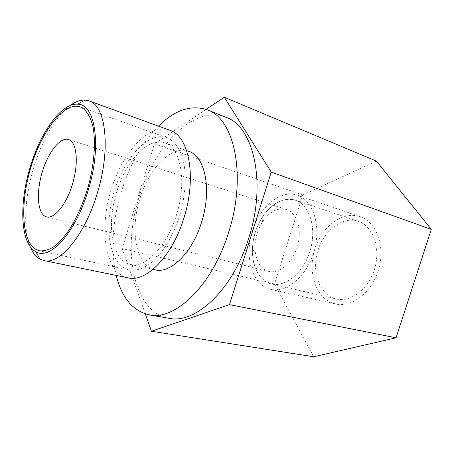 <?xml version="1.0" encoding="UTF-8"?>
<svg xmlns="http://www.w3.org/2000/svg" width="454" height="454" viewBox="0 0 454 454"><rect width="100%" height="100%" fill="white"/><g stroke="black" fill="none" stroke-linecap="round" stroke-linejoin="round"><path stroke-width="0.34" stroke-dasharray="2.27 1.7" d="M376.457 161.136L302.767 194.936L274.505 284.017L313.708 356.765M357.253 220.996L358.2 221.291C372.615 225.831 380.821 247.248 374.868 267.951C369.096 288.704 350.885 302.648 336.227 298.97L332.617 297.796C317.948 291.581 311.739 269.477 318.061 249.995C324.184 230.439 341.907 216.62 357.253 220.996M302.767 194.936L154.428 143.867L122.149 248.582L145.303 313.907M274.505 284.017L122.149 248.582M206.093 109.38L154.428 143.867M225.854 117.24C193.705 104.409 154.088 146.131 139.185 196.73C122.013 249.723 132.852 311.994 168.99 318.282M158.452 126.121C142.113 142.868 129.748 164.694 121.354 191.605C112.274 221.847 110.566 249.785 116.224 275.413M188.592 151.233C171.334 144.894 148.838 168.53 139.917 198.682C129.685 230.388 135.894 265.982 155.052 269.807M130.349 264.398C145.195 268.518 166.907 246.715 176.419 215.139C187.252 181.515 180.618 147.295 164.711 142.902C147.964 136.745 125.758 161.204 116.655 192.036C106.259 224.475 111.752 260.687 130.349 264.398L153.026 269.364M169.881 130.275C149.218 122.495 122.183 152.612 111.19 189.92C98.632 229.128 105.112 273.433 128.136 277.865M70.001 105.595C55.751 116.122 41.774 140.74 33.67 167.742C24.76 196.991 22.921 228.742 30.129 246.573M254.966 248.202C254.898 238.742 257.373 229.996 262.389 221.972C269.438 211.683 277.349 207.495 286.122 209.402L286.361 209.476C296.791 212.614 302.268 229.497 297.506 246.068C292.881 262.679 279.369 274.193 268.847 271.401L266.714 270.692C259.376 267.026 255.46 259.529 254.966 248.202L252.373 252.254C252.98 267.446 258.241 277.632 268.144 282.819C282.161 289.493 302.404 275.334 309.798 251.783C317.408 228.311 309.429 203.727 294.413 199.93C282.405 197.581 271.702 203.324 262.298 217.16C255.602 227.902 252.293 239.599 252.373 252.254M294.413 199.93L295.327 200.214C309.333 204.578 316.852 227.301 310.417 249.723C304.157 272.19 285.85 287.609 271.634 283.994L268.144 282.819C253.996 276.492 248.633 253.06 255.335 232.113C261.85 211.099 279.494 195.77 294.413 199.93M124.288 268.053C107.933 258.547 104.397 223.277 114.357 191.145C124.118 158.951 146.466 133.204 164.734 137.023L166.834 137.624C173.791 140.575 179.046 147.317 182.599 157.839C186.622 172.509 185.953 192.865 180.505 212.977C174.614 232.959 164.518 250.653 153.407 261.039C144.871 268.149 136.864 271.134 129.39 270.005L124.288 268.053M296.042 194.789L297.387 195.197C313.005 200.152 321.455 225.604 314.23 250.801C307.188 276.049 286.656 293.301 270.754 289.34L266.526 287.915C250.699 280.64 244.825 254.399 252.305 231.018C259.569 207.563 279.221 190.288 296.042 194.789M358.785 216.229L360.164 216.66C376.235 221.813 385.446 245.801 378.767 269.052C372.28 292.359 351.867 307.971 335.478 303.942L331.108 302.517C314.673 295.389 307.852 270.635 314.9 248.877C321.738 227.045 341.487 211.462 358.785 216.229M164.711 142.902L186.634 150.546M46.62 216.893L268.847 271.401M68.509 139.514L286.361 209.476M262.389 221.972L262.298 217.16M271.634 283.994L336.227 298.97M295.327 200.214L358.2 221.291M166.834 137.624L80.188 106.872M129.39 270.005L39.475 250.818M270.754 289.34L335.478 303.942M297.387 195.197L360.164 216.66"/><path stroke-width="0.68" d="M145.303 313.907L151.443 331.238L313.708 356.765L396.058 337.81L431.3 229.366L376.457 161.136L224.282 97.235L206.093 109.38M151.443 331.238L229.469 304.634L271.237 172.094L224.282 97.235M116.224 275.413C121.729 297.779 132.727 310.928 149.224 314.86L168.99 318.282C195.163 324.36 232.862 290.1 248.764 238.038C266.963 182.372 253.338 126.059 225.854 117.24L207.223 109.806C191.111 104.511 174.852 109.947 158.452 126.121M149.224 314.86C174.841 320.893 212.358 285.702 228.583 232.459C247.107 175.505 234.179 118.341 207.223 109.806M153.026 269.364L155.052 269.807C170.358 274 192.28 252.923 201.576 222.171C212.194 189.431 204.958 155.824 188.592 151.233L186.634 150.546M30.129 246.573C32.552 252.623 35.855 256.816 40.026 259.138L43.902 260.551L128.136 277.865C145.984 282.626 172.293 256.431 183.887 218.022C197.087 177.077 188.921 135.718 169.881 130.275L89.058 100.902L85.017 100.073C80.245 99.869 75.239 101.707 70.001 105.595M43.902 260.551C59.497 264.988 84.597 235.751 97.105 193.841C111.202 149.099 105.873 105.345 89.058 100.902M87.997 190.913C102.144 146.046 95.272 103.631 77.56 104.193C61.301 102.848 40.417 132.443 30.231 167.015C18.886 203.596 20.316 243.894 35.832 251.726C49.764 260.607 75.455 233.14 87.997 190.913M68.321 139.457L68.509 139.514C76.527 141.779 78.911 161.613 72.935 182.553C67.061 203.517 54.639 219.163 46.62 216.893L45.014 216.269C37.279 212.029 36.303 191.492 42.262 171.992C48.113 152.453 59.985 137.057 68.321 139.457M431.3 229.366L271.237 172.094M396.058 337.81L229.469 304.634M78.36 106.378C62.346 103.637 41.291 132.523 30.895 167.293C20.339 202.007 21.293 239.428 35.1 248.945L39.475 250.818C43.783 251.244 48.459 249.955 53.498 246.948C58.662 242.947 63.821 237.34 68.98 230.133C76.732 217.982 83.116 203.557 88.144 186.855C94.154 164.853 95.89 142.891 93.104 127.421C90.635 116.457 86.095 109.454 80.188 106.872L78.36 106.378M77.56 104.193L85.017 100.073M35.832 251.726L40.026 259.138"/></g></svg>

